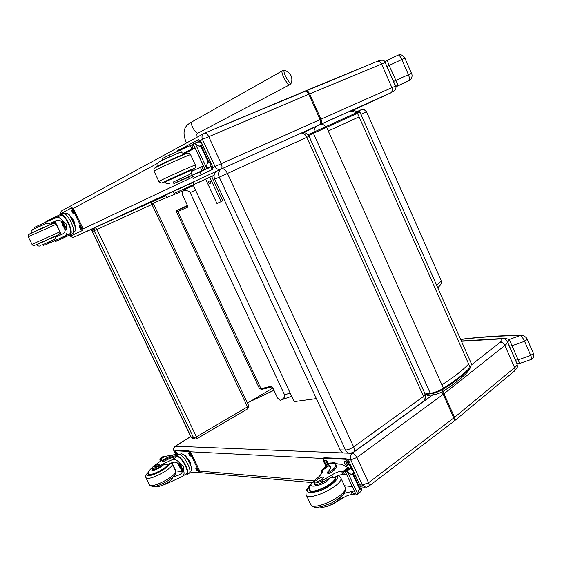 <?xml version="1.0" encoding="UTF-8"?>
<svg xmlns="http://www.w3.org/2000/svg" width="562" height="562" viewBox="0 0 562 562"><rect width="100%" height="100%" fill="white"/><g stroke="black" fill="none" stroke-linecap="round" stroke-linejoin="round"><path stroke-width="0.84" d="M93.425 228.404L92.393 231.488L94.142 230.687L95.266 227.505L96.917 229.429L151.965 204.484L150.574 202.545M248.699 405.729L247.491 406.867L151.965 204.484L153.44 203.816L150.3 202.643L95.301 227.491L93.13 228.537L92.316 231.523L191.284 437.334L92.316 231.523M194.663 438.894L191.284 437.334L193.623 437.854L94.142 230.687L96.917 229.429L196.426 436.843L193.623 437.854L195.478 439.077L196.763 438.76L196.426 436.843L247.491 406.867L247.716 408.799L196.826 438.725M308.067 134.718L358.324 111.922L356.427 112.786L357.488 113.292L359.954 112.168C358.893 111.943 360.685 110.763 356.512 112.751L313.659 132.189L313.427 133.306L326.634 127.321L325.89 126.64L313.659 132.189M469.27 368.974L467.177 372.36C461.247 378.577 452.972 385.068 442.35 391.833M431.742 393.66L435.859 394.461L441.725 392.227L443.088 389.213M325.651 126.745C323.881 124.736 322.3 123.886 320.902 124.202L316.799 126.078C314.994 127.279 314.06 129.26 313.989 132.035M317.284 125.818L303.571 132.667M320.726 124.251L349.339 111.459C351.65 110.847 353.884 111.346 356.048 112.955M302.679 132.723L303.318 132.428M303.424 132.667L309.023 129.731M316.364 398.591L294.144 401.612L193.138 184.94M353.905 451.855L423.01 401.697C424.408 400.811 424.584 399.055 423.523 396.435L425.195 394.208L309.086 136.292L306.803 137.339C305.187 134.199 303.332 132.787 301.239 133.096L221.878 168.804C223.866 168.579 225.727 170.131 227.448 173.461L219.257 177.178L345.511 450.036C347.983 449.888 350.688 448.834 353.646 446.874C354.798 449.621 354.72 451.405 353.414 452.213L350.646 453.19C348.426 453.422 346.712 452.368 345.511 450.036L340.136 449.902C341.338 452.22 343.038 453.26 345.244 453.035L349.065 453.148M309.086 136.292C307.309 133.152 304.695 132.084 301.239 133.096L221.653 168.888M221.533 168.944L216.426 171.354L220.971 169.26C218.548 171.178 217.979 173.813 219.257 177.178L214.719 179.215L340.136 449.902M423.537 401.317C425.68 399.343 426.235 396.969 425.195 394.208L425.188 394.187M216.426 171.354C214.017 173.265 213.448 175.885 214.719 179.215M182.397 191.101L153.04 203.226M247.442 403.073L272.879 388.012M91.711 230.434L190.602 436.267L91.711 230.434L92.091 230.258M93.088 228.565L74.549 236.932C72.554 237.593 71.002 236.988 69.885 235.106L69.66 235.218C70.938 236.988 72.435 237.614 74.142 237.087M60.078 214.684L61.251 211.101L61.897 210.729M175.604 454.433L174.199 450.977C173.454 449.01 173.904 447.394 175.548 446.13L190.82 436.555M282.531 70.7L284.801 70.426C290.463 72.561 292.711 76.615 291.545 82.572C290.617 86.934 281.183 69.969 284.801 70.426L285.103 70.51M221.098 201.667L222.707 200.81L211.649 176.461L205.636 179.187L216.96 203.507L221.098 201.667L209.788 177.297M210.153 183.479L209.991 183.535C208.221 183.114 207.961 182.278 209.226 181.027C210.898 181.357 211.214 182.172 210.153 183.479M210.076 181.126L210.806 182.671M194.059 184.364L174.389 193.307L173.103 192.71L173.475 191.354L193.138 182.383L194.059 184.364L214.087 175.274M173.475 191.354L166.134 194.796L165.53 195.794C167.139 194.276 161.687 196.925 173.384 191.403L193.138 182.383M395.725 86.794L398.233 85.593L394.903 84.771M395.739 86.885L409.192 80.591L398.233 85.593L389.108 65.417L401.823 59.509L408.405 74.62C409.754 78.244 410.014 80.233 409.192 80.591L409.438 80.457C411.236 79.544 413.021 76.06 411.461 73.264L404.9 58.188C402.926 55.097 400.706 54.057 398.233 55.069L398.233 55.069C399.027 54.809 400.221 56.291 401.823 59.509L404.9 58.188M385.834 64.054L387.014 66.464L389.108 65.417L387.134 60.253L398.184 55.097M411.461 73.264L393.576 81.448L394.573 84.012M398.093 55.132L387.141 60.246L385.939 61.279L385.518 63.323M505.393 339.462L506.053 338.556L505.14 339.322M517.096 363.059L516.443 362.462M460.657 339.455C480.728 337.067 500.609 335.753 520.314 335.514L521.557 335.233M517.075 363.045L519.695 363.445L509.27 339.455L520.314 335.514C521.438 335.928 522.864 337.846 524.578 341.282L527.282 339.364C527.163 337.755 522.716 334.573 521.037 335.24C501.051 335.5 480.903 336.849 460.587 339.3M508.027 343.227L509.383 346.023L511.764 345.827L524.578 341.282L530.746 355.437C531.778 358.135 531.905 359.476 531.132 359.469L519.724 363.438M531.357 359.392C533.675 358.226 534.371 356.266 533.443 353.512L530.746 355.437L517.925 359.912L515.53 360.073L516.232 361.984M503.067 338.64L506.053 338.556L509.27 339.455L507.676 342.427M176.229 180.683L180.683 178.491L181.421 180.072L173.89 183.563L184.259 178.948L176.974 182.243M181.21 180.374L186.359 178.196M193.328 176.419L193.855 176.349M193.377 176.524L192.808 176.644M205.116 169.591L199.946 172.049M170.363 156.405L169.682 154.936L191.586 144.989L193.918 145.46M191.586 144.989L193.18 148.417L194.916 147.609M193.349 143.816L198.14 141.743L200.037 142.172L201.87 143.788L202.116 144.933L201.625 146.436L201.034 146.689L199.117 146.211L195.485 144.104L206.387 167.609L206.465 168.41L205.123 169.612L193.195 143.9L205.278 169.541M205.123 169.612L209.886 167.476L210.891 165.607L210.813 163.092L201.87 143.788M201.625 146.436L208.586 161.456L210.813 163.092M206.387 167.609L207.097 163.437L208.586 161.456M190.047 177.845L189.464 176.58L192.253 175.295L199.917 171.993L200.493 173.237M177.725 151.403L177.304 150.497L187.954 146.246M193.18 148.417L183.535 153.145M195.126 148.066L184.104 153.798M193.251 168.993L192.225 171.115M192.569 170.637L191.818 170.335M198.14 141.743L194.129 143.436M194.185 143.422L195.485 144.104M181.421 180.072L203.226 170.181L204.413 168.08M169.682 154.936L162.2 158.603L162.811 159.903M203.423 165.945L191.466 171.459L191.073 172.864L192.183 175.239M197.445 140.163L198.541 139.706L201.189 142.003L212.26 165.93C213.012 167.778 212.977 169 212.169 169.598L194.389 177.943M210.876 165.635L211.228 166.387C211.972 168.242 211.944 169.464 211.136 170.061L193.286 178.435L191.354 177.276M182.699 148.08L197.487 140.149L199.995 142.158M210.23 167.139L208.572 168.08M165.059 181.695L191.558 169.724M180.514 150.195L181.631 152.59L182.98 153.236M181.631 152.59L178.519 152.969L159.594 161.589M180.683 178.491L188.727 174.873L191.073 172.864M41.412 225.502L40.878 224.4L55.42 217.852C58.097 216.911 60.401 217.726 62.34 220.29L66.281 224.062L66.745 229.401L62.34 220.29M66.745 229.401C67.637 232.844 66.597 235.253 63.632 236.637L49.856 242.882L49.287 241.716L44.721 243.789M42.951 244.688L54.402 239.412L56.052 237.031L62.417 234.129C65.543 232.408 66.056 229.408 63.963 225.137C62.08 221.133 59.572 219.573 56.432 220.459L50.791 223.191M60.373 215.703L60.801 215.52L60.38 214.565C64.96 212.682 74.43 232.359 70.138 234.818L55.673 241.47L72.245 233.918C77.156 232.289 67.573 211.6 62.775 213.525L62.459 213.651M60.359 214.572L45.887 221.316L46.239 222.032M51.163 223.592L55.167 221.681M55.42 217.852L60.815 215.513C64.96 213.841 73.51 231.565 69.688 233.876L55.216 240.543L55.673 241.47M61.42 234.586L55.132 221.611L58.012 220.128M65.22 230.16L60.921 221.112M60.605 234.958L61.413 234.579M51.275 223.753L55.245 221.835M55.364 240.845L54.507 240.922M68.824 214.86L69.196 214.698L73.903 220.733L75.708 228.214L75.301 228.411M75.708 228.214L75.301 228.397M73.903 220.733L73.257 221.021M70.454 216.665L74.971 226.205M40.878 224.4L34.528 227.392L35.02 228.411M45.803 244.716L49.856 242.882M55.245 240.599L50.699 242.615M65.22 213.602L65.585 213.448C69.955 211.691 78.624 230.42 74.156 231.923M71.142 208.102L72.027 207.722L73.882 209.57L82.586 227.659L82.818 230.322L71.514 235.604L70.334 234.818M60.682 214.431L60.935 213.588L71.156 208.095L73.011 209.949L81.722 228.046L81.961 230.708L71.564 235.583M79.052 226.036L79.516 225.812L80.97 228.924L80.542 229.127L79.052 226.036L79.572 225.805M71.451 210.244L71.915 209.998L73.362 213.131L72.948 213.349L71.451 210.244L72.027 209.991M81.125 228.734L79.762 225.84M73.503 212.956L72.175 210.04M62.86 223.226L62.782 223.255C62.452 225.053 63.113 226.472 64.77 227.498L64.77 227.498M62.789 223.121L62.523 223.149C62.319 225.573 63.113 227.048 64.89 227.582M62.67 222.952L62.22 223.29L64.258 227.807L64.946 227.779M62.523 222.749L62.249 223.219M64.475 227.898L65.002 228.01M56.931 235.38L36.734 244.477M54.402 239.412L49.287 241.716M32.505 229.668L46.962 223.149L49.54 223.606M321.759 473.274C321.633 470.816 321.815 469.593 322.3 469.6L322.602 470.268C322.841 472.53 320.621 475.529 315.928 479.267L313.814 482.358C314.91 483.503 317.621 482.997 321.956 480.84L322.644 482.315C318.31 484.472 315.598 484.971 314.502 483.819L314.537 483.896M324.429 468.076L326.438 465.02L328.145 464.767L330.695 466.221C331.18 467.584 330.189 469.474 327.73 471.876L327.4 472.509L330.301 471.715C334.474 468.61 336.301 466.179 335.795 464.416L333.048 463.095L328.932 463.243L327.941 463.952M335.43 463.882L341.485 464.233L348.566 467.921M321.956 480.84L331.784 474.995C335.388 472.698 338.64 471.476 341.555 471.328L345.398 471.968M343.094 471.392L344.569 474.567L346.318 473.956M344.787 470.647L348.77 467.928L351.412 469.08L353.435 471.195L353.814 472.607L352.999 474.778L351.236 474.504L347.499 471.939L357.587 493.703L357.249 494.342L356.034 494.504L344.787 470.654L356.034 494.504M357.453 494.188L360.966 491.504L361.71 489.073L353.435 471.195M353.505 474.398L359.947 488.308L361.71 489.073M357.587 493.703L358.626 490.443L359.947 488.308M326.227 466.797L328.131 465.905L330.814 466.769M336.273 465.441L336.336 465.575C336.849 467.352 335.022 469.79 330.856 472.895L327.948 473.689L327.414 472.53M344.569 474.567L343.031 474.497C340.432 474.595 337.439 475.649 334.032 477.658L332.816 477.208L330.042 478.051L322.644 482.315M352.191 486.615L344.471 485.765M349.15 468.083L345.686 470.598L347.499 471.939M345.686 470.598L344.984 470.682M328.475 505.905L332.83 504.121L342.595 498.199C346.164 495.867 349.416 494.665 352.36 494.588L354.123 494.637L355.121 492.923M354.2 490.942L344 493.366M331.44 463.004L333.695 462.329L337.91 464.022M325.56 465.61L323.319 460.798L323.361 458.255L345.11 459.259L348.173 462.133L351.383 469.066M328.032 463.755L326.67 464.086C324.85 463.053 324.19 461.838 324.695 460.433L325.777 460.433C327.386 461.219 328.103 462.393 327.941 463.945M347.702 465.322L346.817 465.273C344.906 464.212 344.225 462.962 344.773 461.507L345.932 461.507C347.85 462.561 348.531 463.819 347.99 465.273L348.285 464.9M324.035 457.77L346.016 458.613L349.079 461.479L359.708 484.739M328.075 463.481L327.562 463.453L325.272 460.404M348.321 464.648L347.723 464.619L345.342 461.472M309.318 488.877L309.318 490.197C310.828 496.091 338.275 482.653 335.324 477.489L335.057 477.061M322.244 479.344L323.635 477.482C323.213 475.951 315.949 479.491 316.694 480.868C317.656 481.55 319.504 481.037 322.244 479.344M180.901 474.096L180.254 474.511C182.488 473.148 182.783 470.83 181.147 467.563C179.138 463.355 176.384 461.613 172.878 462.322L166.535 464.851L163.711 464.655L158.927 467.296L158.386 466.193L171.726 459.941C174.831 459.049 177.508 460.152 179.763 463.25L183.556 466.846L183.922 471.855L179.763 463.25M183.922 471.855C184.406 474.082 183.718 475.698 181.842 476.709L166.872 483.643L166.682 483.25M172.998 477.103L180.254 474.511M187.09 474.511L188.79 473.401C193.37 472.157 183.809 454.131 178.695 454.363L177.29 454.279C173.735 454.475 168.923 456.386 162.84 460.018L162.088 460.77L163.683 460.334C169.169 457.468 173.447 455.937 176.517 455.74L178.695 454.363M162.095 460.784L162.516 461.655L164.111 461.219C169.591 458.353 173.876 456.822 176.953 456.625L176.517 455.74M176.904 455.775C182.207 456.379 191.052 473.633 186.654 474.792L186.148 474.904L185.783 474.152M184.469 475.002L186.148 474.904M164.771 456.435L174.698 454.63M160.725 460.988L159.812 459.105L160.058 458.557L163.83 456.4L164.055 456.857M159.812 459.105L160.346 461.297M177.339 456.667C182.172 457.299 190.118 472.867 186.148 473.914L182.671 476.176M182.186 471.56L175.836 470.886L171.853 462.667M182.172 470.935L177.374 462.919M163.83 456.4L163.043 456.548M184.343 455.508L185.334 455.564L190.223 462.083L191.417 468.385M185.334 455.564L184.786 455.915M190.223 462.083L189.64 462.456M185.151 456.274L188.607 460.552L190.827 465.631M158.386 466.193C154.845 468.153 152.653 468.849 151.817 468.265L153.131 466.551L159.194 462.119C161.09 460.833 161.982 459.906 161.877 459.33L160.76 459.091M160.844 485.94L166.872 483.643M180.184 454.244L180.578 453.991C184.603 451.806 194.937 469.804 190.413 471.139L189.886 471.483M176.039 450.394L189.036 450.935L191.115 453.127L199.334 470.211L199.496 472.221L198.822 472.663M176.264 454.328L175.541 452.824L175.527 450.794L188.256 451.427L190.328 453.625L198.562 470.717L198.723 472.726L189.808 471.975M195.618 468.041L196.152 468.083L197.691 470.991L197.03 470.97L195.618 468.041M188.439 453.134L188.958 453.162L190.497 456.077L189.851 456.063L188.439 453.134M176.693 454.286L176.468 452.494L178.498 454.349M197.859 470.464L196.096 468.083M190.673 455.571L188.923 453.155M177.831 454.314L176.96 452.522M178.842 464.163C178.955 466.053 179.763 467.324 181.259 467.97L181.259 467.97M178.681 463.994C178.758 466.348 179.657 467.703 181.378 468.069M178.561 463.875L180.823 468.336L181.449 468.237M181.055 468.406L181.533 468.448M168.193 464.107C168.333 465.273 166.514 467.092 162.748 469.565C155.182 473.949 150.412 475.536 148.431 474.328L148.501 473.611M172.689 477.538L171.909 479.309L168.087 482.393C154.712 489.523 156.159 485.687 155.393 486.32M154.283 468.912L153.538 469.572M158.927 467.296C155.386 469.263 153.194 469.951 152.351 469.368L152.372 469.418M155.477 465.617L154.002 467.078C156.06 466.98 157.817 466.067 159.271 464.345C158.744 464.036 157.479 464.458 155.477 465.617M187.511 205.896L178.063 210.033C176.573 210.539 176.068 211.193 176.559 212.014L177.831 211.495L178.063 210.033L187.511 205.896L187.42 207.308L187.287 205.088L182.32 194.48L182.109 191.53L182.861 191.003C186.696 190.321 189.127 190.848 190.139 192.583L284.618 394.931C285.243 396.702 283.922 398.423 280.642 400.095L279.988 400.2L277.544 397.987L272.802 387.857L271.158 386.234L272.057 386.895M183.655 190.082L182.861 191.003M291.664 396.294L280.642 400.095M95.21 227.526L93.51 228.327M150.265 202.657L95.266 227.505M470.12 368.075L471.539 364.021L469.994 368.208C463.973 374.657 455.143 381.57 443.495 388.96M308.643 135.477L313.427 133.306L430.302 393.309L431.019 393.765C435.058 393.133 439.196 391.545 443.432 389.002L443.446 388.258C438.943 390.955 434.559 392.641 430.302 393.309L425.083 393.962M431.18 393.681C435.121 393.07 439.168 391.51 443.334 389.009L443.425 389.002M441.901 384.794C453.682 377.355 462.603 370.421 468.652 363.993L470.148 367.365C464.121 373.835 455.22 380.797 443.446 388.258L326.634 127.321L357.488 113.292L359.076 116.868L328.278 130.995M356.427 112.786L325.862 126.654M309.388 129.485L349.325 111.466M348.756 111.719L348.384 111.873M468.652 363.993L359.076 116.868M353.646 446.874L227.448 173.461L306.803 137.339L423.523 396.435L353.646 446.874M163.739 155.245L162.242 156.117M165.249 154.438L168.481 152.773M163.514 155.477L161.87 156.369M165.031 154.648L168.452 152.787M165.53 195.829L150.855 202.482M391.854 92.393L352.416 110.545M392.683 91.978C395.676 90.138 396.617 88.185 395.493 86.112L391.911 87.658C392.768 90.082 392.409 91.803 390.829 92.807L391.812 92.414M305.405 90.939L377.432 61.258C379.097 60.97 380.46 61.855 381.514 63.92L391.911 87.658L321 119.179C321.914 121.575 321.703 123.324 320.368 124.434M349.213 111.501L390.829 92.807M304.73 91.213L305.475 90.918C307.126 90.658 308.517 91.634 309.655 93.847L321 119.179L320.122 119.573C321.05 121.961 320.916 123.675 319.729 124.722M204.617 133.138L304.787 91.199C306.304 90.981 307.632 91.985 308.77 94.219L320.122 119.573L221.21 163.69C222.313 166.443 222.243 168.277 220.992 169.176L316.898 126.021M61.293 211.073L203.563 133.693C201.92 135.119 201.554 137.009 202.475 139.369L309.655 93.847L385.195 62.593C384.675 59.958 382.09 59.509 377.432 61.258L204.673 133.124C206.092 132.976 207.427 134.1 208.657 136.503L221.21 163.69L215.035 166.507C216.511 169.085 218.47 169.991 220.908 169.211L220.992 169.176M74.549 236.932L220.908 169.211M200.255 140.556L202.475 139.369L215.035 166.507L212.766 167.581M191.607 177.578L83.028 228.896M70.376 234.874L69.85 235.042M73.193 208.453L157.852 163.212M507.353 341.696L516.998 363.719C517.384 364.703 516.59 366.024 514.616 367.688L514.996 369.606L514.209 371.25L454.51 420.812M368.756 486.256L453.429 421.676C454.426 421.022 454.553 419.786 453.808 417.952L454.56 417.355L443.98 393.737L504.873 345.454L514.616 367.688L454.56 417.355C455.283 419.161 455.122 420.432 454.068 421.177L453.829 421.367M347.892 459.737L350.751 459.878L356.891 457.524L443.221 394.313L453.808 417.952L368.532 482.737C369.36 484.683 369.311 485.947 368.398 486.53L365.932 487.352L362.399 485.055L359.75 484.83M433.344 394.44L352.276 453.302C354.025 453.597 355.563 455.002 356.891 457.524L368.532 482.737L362.399 485.055L350.751 459.878C349.796 457.222 350.281 455.044 352.191 453.33L350.042 453.246M313.87 480.889L199.672 471.097M441.795 392.206L443.221 394.313L443.98 393.737L442.561 391.693M500.229 342.258C502.168 342.209 503.714 343.27 504.873 345.454C506.875 343.839 507.704 342.581 507.346 341.675C503.995 337.931 505.884 339.258 500.911 338.549L499.899 338.949C502.632 339.019 502.744 340.122 500.229 342.258L471.708 364.654M249.458 401.886L273.954 390.316M175.204 446.228L343.656 452.986M175.85 454.384L174.199 450.977L175.175 451.026M190.251 451.785L323.08 458.487M349.571 453.225L345.166 453.049M501.704 338.535L461.339 341.001M461.458 341.267L499.899 338.949M289.788 84.7L198.386 132.906C196.187 134.964 189.422 123.429 191.93 121.87L192.148 121.743M186.472 142.987C180.788 129.639 186.106 125.003 191.93 121.87L282.335 70.812C280.087 72.259 288.123 86.689 289.992 84.588L291.467 82.804M174.389 193.307L205.692 179.25M214.066 175.456L211.495 176.623M166.134 194.796L166.485 194.663M165.558 196.005L167.033 196.7M387.014 66.464L393.576 81.448M509.383 346.023L515.53 360.073M193.356 144.237L191.607 144.982M210.49 166.612L206.465 168.41M210.076 162.123L207.097 163.437M201.034 146.689L207.996 161.715M202.116 144.933L199.117 146.211M192.253 175.295L192.843 176.559M180.086 149.169L180.557 150.18M199.018 141.842L194.944 143.57M209.886 167.476L205.91 169.246M190.328 145.649L191.916 149.078M200.402 167.357L201.99 170.764M201.681 166.738L203.268 170.153M205.018 169.38L203.226 170.181M189.556 176.777L186.338 178.21M193.398 178.393L194.41 177.936M211.136 170.061L212.169 169.598M211.228 166.387L212.26 165.93M200.423 142.327L201.189 142.003M158.884 181.463L154.044 171.157C152.239 171.122 190.961 153.686 190.588 154.698L195.372 165.003C195.864 164.252 157.212 181.702 158.891 181.477C161.68 183.816 160.065 183.324 165.088 181.758C148.705 188.586 207.561 162.018 191.6 169.808M155.463 167.476C156.847 166.141 185.966 153.089 186.949 153.356M154.03 171.136C153.784 169.211 153.988 168.2 154.641 168.094L167.574 161.519L187.041 153.335C188.01 152.695 189.197 153.152 190.588 154.698L190.595 154.719M183.493 153.117L184.343 154.227C184.547 153.461 156.475 166.092 157.781 166.183L158.098 162.832C158.47 162.446 158.154 162.102 165.116 158.8L179.573 152.618M173.201 182.088L188.727 174.873M169.752 183.5C166.816 183.872 165.284 183.352 165.172 181.933L191.67 169.956L191.509 169.619M69.85 234.993L72.245 233.918M70.138 234.818L69.688 233.876M47.763 221.344L47.398 220.592M57.184 240.775L56.734 239.841M56.263 220.522L55.912 220.676M69.393 234.059L63.632 236.637M73.011 209.949L73.882 209.57M81.961 230.708L82.818 230.322M81.722 228.046L82.586 227.659M53.425 223.332L29.364 234.059M56.952 235.429L36.755 244.519C31.746 246.606 33.397 244.955 32.02 244.379L59.832 231.867L56.165 224.294L28.304 236.764L28.493 234.768L31.156 233.125L45.48 226.591C58.146 221.182 52.645 223.859 54.718 223.219L56.165 224.294M40.324 245.798C39.094 246.465 37.928 246.086 36.825 244.667L57.022 235.562L57.261 236.483M51.444 224.062L31.184 233.104M328.145 464.767L330.667 462.962M348.307 467.549L343.038 471.385M360.966 491.504L357.502 494.117M361.183 488.526L358.626 490.443M352.999 474.778L359.441 488.687M353.814 472.607L351.236 474.504M327.597 464.753L328.131 465.905M330.301 471.715L330.856 472.895M350.337 468.56L346.838 471.118M341.626 496.12L342.595 498.199M331.784 474.995L332.816 477.208M341.555 471.328L343.031 474.497M350.892 491.434L352.36 494.588M352.444 491.539L353.912 494.701M328.679 465.919L322.602 470.268M326.67 464.086L327.562 463.453M346.817 465.273L347.723 464.619M348.173 462.133L349.079 461.479M345.11 459.259L346.016 458.613M323.719 458.192L324.611 457.566M311.095 484.816C304.471 491.926 306.929 494.075 318.457 491.272C329.156 487.774 339.841 478.929 337.067 476.056M309.606 485.898C305.391 490.45 306.536 490.169 305.939 491.118L306.044 494.623C308.053 502.547 344.724 484.577 340.713 477.672L340.607 477.461M306.149 494.848L310.54 504.184C312.655 512.333 349.262 494.349 345.145 487.219L345.061 487.029M330.042 478.051C324.393 486.278 302.489 489.952 314.355 480.77M334.72 477.264L334.79 477.412C337.65 482.414 311.06 495.424 309.599 489.727C309.346 485.322 307.772 486.783 314.72 480.264L315.008 480.06M164.111 461.219L163.683 460.334M181.617 473.344L179.025 475.023M163.985 456.899L163.781 456.477M163.317 456.456L160.43 458.262M163.844 456.99L163.647 456.576M161.266 458.613L161.062 458.199M161.8 459.786L161.449 459.063M161.378 460.362L160.704 458.985M165.13 456.218L160.732 458.985M160.83 458.88L160.584 458.367M176.953 456.625L171.726 459.941M188.256 451.427L189.036 450.935M190.328 453.625L191.115 453.127M188.368 459.611L187.462 458.402M197.03 470.97L197.803 470.464M189.851 456.063L190.63 455.564M175.527 450.794L176.292 450.31M198.562 470.717L199.334 470.211M169.752 463.46C169.724 464.837 167.617 466.889 163.444 469.628C153.812 475.923 142.446 477.988 148.382 472.459M175.681 471.111L175.744 471.251C176.025 472.832 173.644 475.304 168.593 478.669C158.526 484.563 152.147 486.664 149.464 484.957L146.022 477.904M172.211 463.945L172.281 464.086C172.541 465.631 170.138 468.069 165.066 471.406C154.979 477.279 148.607 479.393 145.951 477.763C145.305 475.972 146.127 474.145 148.41 472.277M163.711 464.655C158.758 469.839 144.195 473.998 151.803 468.083M167.813 464.275C168.319 467.394 149.169 477.089 148.635 473.963C148.558 470.619 147.335 472.473 151.852 467.928M177.978 209.991L187.434 205.495M178.105 210.012C176.875 210.546 176.847 210.532 178.013 209.97M271.158 386.234L261.007 388.707L177.831 211.495L187.42 207.308M271.994 386.902L262.047 389.318L259.496 388.651L176.559 212.014M182.109 191.53L183.641 190.082L193.461 185.629L183.781 190.012M360.93 114.374L366.536 111.782L364.064 109.576C361.907 109.759 364.78 108.129 357.453 111.416C362.364 109.197 362.357 109.19 357.446 111.409M290.118 392.978L284.618 394.931M366.536 111.782L441.001 280.143C441.353 281.126 439.863 282.756 436.541 285.032M190.139 192.583L195.562 190.132M341.858 120.409L340.867 119.846M346.887 118.118L345.988 117.521M153.44 203.816L248.706 405.743L247.793 408.75M191.157 437.257L192.366 438.388M425.308 394.482L430.878 393.786M471.539 364.021L359.954 112.168M470.19 367.998L468.434 370.983M434.482 394.629L427.661 395.472M358.324 111.922C353.835 110.363 351.587 109.948 351.587 110.693L349.339 111.459M395.493 86.112L385.195 62.593M59.874 214.789L61.251 211.101M514.455 371.011C516.942 367.724 517.876 368.721 517.005 363.747M364.78 487.247L360.706 486.889M311.945 482.568L198.983 472.551M273.926 390.246L250.125 401.486M190.778 436.47L175.337 446.144C173.658 447.317 173.166 448.876 173.855 450.815M198.161 133.025C196.574 133.545 195.899 135.112 196.131 137.732M384.675 61.708L387.134 60.253M533.436 353.498L527.289 339.371M191.635 144.975L193.356 144.244M188.179 146.724L187.947 146.232M173.89 183.563L173.11 181.891M198.541 139.706L197.487 140.149M194.059 168.516C195.358 168.193 195.794 167.019 195.372 165.003M191.979 171.227L191.67 169.956M62.775 213.525L60.38 214.565M42.902 244.589L43.492 245.798M65.585 213.448L64.637 213.855M73.938 232.008L73.362 232.268M72.027 207.722L71.156 208.095M56.952 235.422C61.265 233.293 59.179 233.855 59.951 233.223L59.832 231.867M32.013 244.372L28.304 236.764M50.77 223.177L51.409 223.985M46.962 223.149L35.125 228.362L31.268 230.729L31.156 233.047M328.932 463.243L326.438 465.02M336.336 465.575L335.795 464.416M315.296 485.512L313.856 482.435M354.32 494.49L355.451 493.64M332.107 462.589L331.517 463.011M327.126 466.151L322.3 469.6M324.246 457.623L323.361 458.255M310.667 504.451C313.28 506.959 314.151 510.191 331.721 502.92C339.771 497.813 343.846 494.651 343.951 493.436C345.391 491.511 345.785 489.439 345.145 487.219L340.713 477.672L338.549 475.452M334.713 477.25L335.373 478.662M310.252 491.125L309.669 489.888M341.415 496.323C341.485 497.012 339.912 498.74 336.701 501.515C326.747 508.013 322.244 507.388 319.954 507.036M160.648 459.013L161.329 460.418M160.31 458.269L163.128 456.492M160.662 458.985L164.975 456.281M180.578 453.991L179.643 454.581M176.131 450.338L175.365 450.815M149.541 485.118L152.646 486.657L155.224 486.362C158.61 485.631 163.12 483.601 168.762 480.271C173.194 477.012 175.288 475.22 175.035 474.897L175.744 471.251L172.281 464.086L171.185 462.905M168.129 464.76L167.876 464.247M149.042 474.792L148.691 474.068M261.899 389.354L259.511 388.679M280.34 400.186L281.007 400.06M441.001 280.143C441.423 282.693 441.416 283.958 440.987 283.922C440.25 284.765 441.858 283.95 437.735 287.73"/></g></svg>
